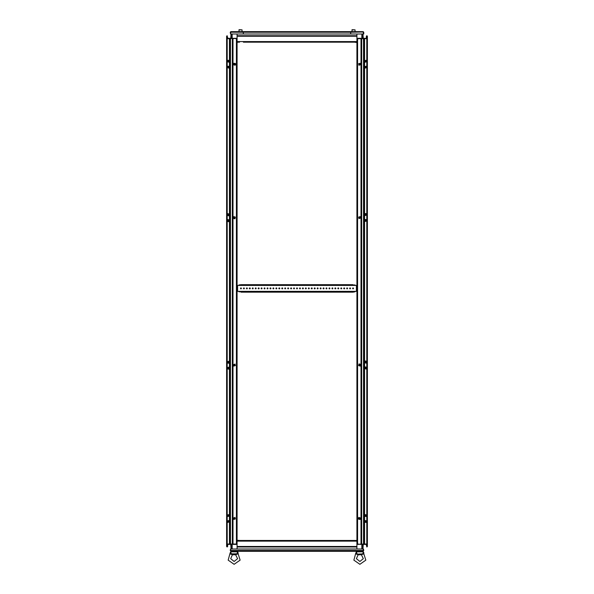 <?xml version="1.0" encoding="UTF-8"?>
<svg xmlns="http://www.w3.org/2000/svg" width="594" height="594" viewBox="0 0 594 594"><rect width="100%" height="100%" fill="white"/><g stroke="black" fill="none" stroke-linecap="round" stroke-linejoin="round"><path stroke-width="0.89" d="M362.823 38.313L367.426 38.313L367.426 544.03L366.788 544.03L367.426 544.03L367.426 38.662L364.538 38.662L364.538 60.685M363.543 39.137L363.543 38.662L356.927 38.662L361.011 38.662L361.011 544.03L361.642 544.03L356.927 544.386M231.177 544.386L226.574 544.386L226.574 38.662L227.212 38.662L226.574 38.662L226.574 544.03L229.462 544.03L229.462 522.007M230.457 543.562L230.457 544.03L237.073 544.03L232.989 544.03L232.989 38.662L232.358 38.662L237.073 38.313M308.264 42.204L303.43 42.204M314.167 42.204L309.326 42.204M296.473 42.204L291.632 42.204M331.86 42.204L327.019 42.204M337.756 42.204L332.922 42.204M320.062 42.204L315.228 42.204M261.078 42.204L256.244 42.204M266.981 42.204L262.14 42.204M249.28 42.204L244.446 42.204M284.675 42.204L279.833 42.204M272.876 42.204L268.043 42.204M349.554 42.204L344.72 42.204M243.384 42.204L356.927 42.204L356.927 540.495L237.073 540.495L237.073 33.969M356.927 42.538L354.507 42.204L356.927 42.204L356.927 33.969M285.736 540.495L290.57 540.495M279.833 540.495L284.675 540.495M297.527 540.495L302.368 540.495M262.14 540.495L266.981 540.495M256.244 540.495L261.078 540.495M273.938 540.495L278.772 540.495M332.922 540.495L337.756 540.495M327.019 540.495L331.86 540.495M344.72 540.495L349.554 540.495M309.326 540.495L314.167 540.495M321.124 540.495L325.958 540.495M244.446 540.495L249.28 540.495M350.616 540.495L356.927 540.495L354.507 540.495L356.927 540.495L356.927 548.967M237.073 540.213L239.493 540.495L237.073 540.495L237.073 548.967M230.643 32.247L350.675 32.247L350.675 31.608L350.675 32.247L363.305 32.017L363.766 33.969L363.766 32.247L363.134 31.608L363.357 33.969L350.675 33.969L350.675 32.247L350.675 33.969L230.643 33.969L230.866 31.608L243.325 31.608L243.325 32.247L243.325 31.608L363.134 31.608M358.212 554.61L356.422 558.679L359.875 561.471L363.335 558.679L361.345 554.707L358.694 554.789L356.192 554.031L356.957 554.209L356.192 554.031L355.821 553.014L356.385 552.004M363.55 553.831L357.046 554.157L356.912 553.318M362.704 554.157L363.417 551.796L356.341 551.796L357.046 554.157L356.155 553.571M232.454 554.61L230.665 558.679L234.125 561.471L237.578 558.679L235.595 554.707L232.945 554.789L230.442 554.031L231.207 554.209L230.442 554.031L230.071 553.014L230.628 552.004M237.8 553.831L230.45 553.831M236.954 554.157L237.659 551.796L230.583 551.796L231.163 553.318M238.959 284.979L241.082 284.652L238.959 284.979L238.959 285.454L355.041 285.454L355.041 284.979L352.918 284.979L355.041 284.979M355.041 291.825L352.918 292.151L355.041 291.825L355.041 291.35L238.959 291.35L238.959 291.825L241.082 291.825L238.959 291.825M355.041 285.454L356.927 285.454M356.927 291.35L355.041 291.35M237.073 285.454L238.959 285.454M238.959 291.35L237.073 291.35M363.654 38.313L367.426 38.662L367.426 544.386L362.823 544.386M362.823 548.967L362.823 544.03L363.461 544.03L357.566 544.386M237.073 544.386L232.989 544.386M231.177 33.969L231.177 38.662L226.574 38.313L226.574 544.03L227.212 544.03L227.212 38.662L229.462 38.662L229.462 60.685M356.927 38.313L361.011 38.313M230.539 38.313L231.177 38.313M227.212 38.313L236.434 38.313M367.426 39.018L367.426 41.38M367.426 541.32L367.426 543.681M226.574 543.681L226.574 541.32M226.574 41.38L226.574 39.018M351.975 29.819L355.041 29.819L352.094 29.7L351.975 31.608M238.959 29.819L242.025 29.819L239.078 29.7L238.959 31.608M360.113 519.453L358.642 519.223L358.36 518.22L358.932 517.411L360.113 519.453M365.986 522.408L364.516 522.171L364.233 521.168L364.805 520.359L365.986 522.408M365.986 516.505L364.516 516.268L364.233 515.273L364.805 514.463L365.986 516.505M233.888 63.246L235.358 63.476L235.64 64.479L235.068 65.288L233.888 63.246M228.014 60.291L229.484 60.529L229.767 61.531L229.195 62.34L228.014 60.291M228.014 66.194L229.484 66.431L229.767 67.426L229.195 68.236L228.014 66.194M365.986 369.052L366.52 367.656L365.793 366.914L364.805 367.003L365.986 369.052M365.986 363.149L366.52 361.761L365.793 361.018L364.805 361.107L365.986 363.149M360.113 366.097L360.64 364.709L359.919 363.966L358.932 364.055L360.113 366.097M364.805 215.696L364.278 214.3L365.006 213.558L365.986 213.647L364.805 215.696M364.805 221.592L364.278 220.196L365.006 219.461L365.986 219.55L364.805 221.592M229.195 367.003L229.722 368.399L228.994 369.141L228.014 369.052L229.195 367.003M229.195 361.107L229.722 362.503L228.994 363.238L228.014 363.149L229.195 361.107M228.014 213.647L227.48 215.043L228.207 215.785L229.195 215.696L228.014 213.647M228.014 219.55L227.48 220.938L228.207 221.681L229.195 221.592L228.014 219.55M233.888 216.602L233.36 217.991L234.081 218.733L235.068 218.644L233.888 216.602M226.574 38.313L226.574 36.256L227.108 35.729L227.636 37.615L226.93 36.256L226.997 38.313M367.426 38.313L367.426 36.256L366.892 35.729L366.364 36.256L366.364 37.615L367.07 36.256L366.431 38.313M226.574 544.386L226.574 546.443L227.108 546.97L227.636 546.443L227.636 545.084L226.93 546.443L227.569 544.386M367.426 544.386L367.426 546.443L366.892 546.97L366.364 545.084L367.07 546.443L367.003 544.386M356.192 553.786L355.821 553.014L353.89 560.105L359.875 564.3L365.859 560.105L363.669 553.393M238.001 553.252L240.11 560.105L234.125 564.3L228.141 560.105L230.071 553.014L230.442 553.786M349.554 288.402L350.081 287.867L350.616 288.402L350.081 288.929L349.554 288.402M352.502 288.402L353.036 287.867L353.564 288.402L353.036 288.929L352.502 288.402M346.606 288.402L347.134 287.867L347.668 288.402L347.134 288.929L346.606 288.402M343.659 288.402L344.186 287.867L344.72 288.402L344.186 288.929L343.659 288.402M340.704 288.402L341.238 287.867L341.765 288.402L341.238 288.929L340.704 288.402M337.756 288.402L338.29 287.867L338.818 288.402L338.29 288.929L337.756 288.402M334.808 288.402L335.343 287.867L335.87 288.402L335.343 288.929L334.808 288.402M331.86 288.402L332.388 287.867L332.922 288.402L332.388 288.929L331.86 288.402M328.913 288.402L329.44 287.867L329.974 288.402L329.44 288.929L328.913 288.402M325.958 288.402L326.492 287.867L327.019 288.402L326.492 288.929L325.958 288.402M323.01 288.402L323.544 287.867L324.072 288.402L323.544 288.929L323.01 288.402M320.062 288.402L320.597 287.867L321.124 288.402L320.597 288.929L320.062 288.402M317.114 288.402L317.642 287.867L318.176 288.402L317.642 288.929L317.114 288.402M314.167 288.402L314.694 287.867L315.228 288.402L314.694 288.929L314.167 288.402M311.211 288.402L311.746 287.867L312.273 288.402L311.746 288.929L311.211 288.402M308.264 288.402L308.798 287.867L309.326 288.402L308.798 288.929L308.264 288.402M305.316 288.402L305.851 287.867L306.378 288.402L305.851 288.929L305.316 288.402M302.368 288.402L302.895 287.867L303.43 288.402L302.895 288.929L302.368 288.402M299.421 288.402L299.948 287.867L300.482 288.402L299.948 288.929L299.421 288.402M296.473 288.402L297 287.867L297.527 288.402L297 288.929L296.473 288.402M293.518 288.402L294.052 287.867L294.579 288.402L294.052 288.929L293.518 288.402M290.57 288.402L291.105 287.867L291.632 288.402L291.105 288.929L290.57 288.402M287.622 288.402L288.149 287.867L288.684 288.402L288.149 288.929L287.622 288.402M284.675 288.402L285.202 287.867L285.736 288.402L285.202 288.929L284.675 288.402M281.727 288.402L282.254 287.867L282.789 288.402L282.254 288.929L281.727 288.402M278.772 288.402L279.306 287.867L279.833 288.402L279.306 288.929L278.772 288.402M275.824 288.402L276.358 287.867L276.886 288.402L276.358 288.929L275.824 288.402M272.876 288.402L273.403 287.867L273.938 288.402L273.403 288.929L272.876 288.402M269.928 288.402L270.456 287.867L270.99 288.402L270.456 288.929L269.928 288.402M266.981 288.402L267.508 287.867L268.043 288.402L267.508 288.929L266.981 288.402M264.026 288.402L264.56 287.867L265.087 288.402L264.56 288.929L264.026 288.402M261.078 288.402L261.612 287.867L262.14 288.402L261.612 288.929L261.078 288.402M258.13 288.402L258.657 287.867L259.192 288.402L258.657 288.929L258.13 288.402M255.182 288.402L255.71 287.867L256.244 288.402L255.71 288.929L255.182 288.402M252.235 288.402L252.762 287.867L253.296 288.402L252.762 288.929L252.235 288.402M249.28 288.402L249.814 287.867L250.341 288.402L249.814 288.929L249.28 288.402M246.332 288.402L246.866 287.867L247.394 288.402L246.866 288.929L246.332 288.402M243.384 288.402L243.919 287.867L244.446 288.402L243.919 288.929L243.384 288.402M240.436 288.402L240.964 287.867L241.498 288.402L240.964 288.929L240.436 288.402M359.771 518.866L359.949 518.183L359.273 518.005L359.095 518.681L359.771 518.866M359.17 517.82L358.91 518.792L359.875 519.045L359.17 517.82M365.644 521.814L365.822 521.138L365.147 520.953L364.968 521.629L365.644 521.814M365.043 520.767L364.783 521.74L365.748 522L365.043 520.767M365.644 515.911L365.822 515.236L365.147 515.057L364.968 515.733L365.644 515.911M365.043 514.872L364.783 515.837L365.748 516.097L365.043 514.872M359.273 64.694L359.949 64.508L359.771 63.833L359.095 64.018L359.273 64.694M359.875 63.655L358.91 63.907L359.17 64.88L359.875 63.655M365.147 61.746L365.822 61.561L365.644 60.885L364.968 61.071L365.147 61.746M365.748 60.699L364.783 60.959L365.043 61.925L365.748 60.699M365.147 67.642L365.822 67.464L365.644 66.788L364.968 66.966L365.147 67.642M365.748 66.602L364.783 66.862L365.043 67.827L365.748 66.602M234.727 518.005L234.051 518.183L234.229 518.866L234.905 518.681L234.727 518.005L234.905 518.681M234.125 519.045L235.09 518.792L234.83 517.82L234.125 519.045M228.853 520.953L228.178 521.138L228.356 521.814L229.032 521.629L228.853 520.953M228.252 522L229.217 521.74L228.957 520.767L228.252 522M228.853 515.057L228.178 515.236L228.356 515.911L229.032 515.733L228.853 515.057M228.252 516.097L229.217 515.837L228.957 514.872L228.252 516.097M234.229 63.833L234.051 64.508L234.727 64.694L234.905 64.018L234.229 63.833M234.83 64.88L235.09 63.907L234.125 63.655L234.83 64.88M228.356 60.885L228.178 61.561L228.853 61.746L229.032 61.071L228.356 60.885M228.957 61.925L229.217 60.959L228.252 60.699L228.957 61.925M228.356 66.788L228.178 67.464L228.853 67.642L229.032 66.966L228.356 66.788M228.957 67.827L229.217 66.862L228.252 66.602L228.957 67.827M365.644 368.458L365.822 367.783L365.147 367.597L364.968 368.273L365.644 368.458M365.043 367.411L364.783 368.384L365.748 368.644L365.043 367.411M365.644 362.555L365.822 361.88L365.147 361.701L364.968 362.377L365.644 362.555M365.043 361.516L364.783 362.481L365.748 362.741L365.043 361.516M359.771 365.51L359.949 364.827L359.273 364.649L359.095 365.325L359.771 365.51M359.17 364.464L358.91 365.429L359.875 365.689L359.17 364.464M365.147 215.102L365.822 214.917L365.644 214.241L364.968 214.427L365.147 215.102M365.748 214.055L364.783 214.315L365.043 215.288L365.748 214.055M365.147 220.998L365.822 220.82L365.644 220.144L364.968 220.322L365.147 220.998M365.748 219.958L364.783 220.218L365.043 221.183L365.748 219.958M359.273 218.05L359.949 217.872L359.771 217.189L359.095 217.374L359.273 218.05L359.095 217.374M359.875 217.01L358.91 217.263L359.17 218.236L359.875 217.01M228.853 367.597L228.178 367.783L228.356 368.458L229.032 368.273L228.853 367.597M228.252 368.644L229.217 368.384L228.957 367.411L228.252 368.644M228.853 361.701L228.178 361.88L228.356 362.555L229.032 362.377L228.853 361.701M228.252 362.741L229.217 362.481L228.957 361.516L228.252 362.741M234.727 364.649L234.051 364.827L234.229 365.51L234.905 365.325L234.727 364.649L234.905 365.325M234.125 365.689L235.09 365.429L234.83 364.464L234.125 365.689M228.356 214.241L228.178 214.917L228.853 215.102L229.032 214.427L228.356 214.241M228.957 215.288L229.217 214.315L228.252 214.055L228.957 215.288M228.356 220.144L228.178 220.82L228.853 220.998L229.032 220.322L228.356 220.144M228.957 221.183L229.217 220.218L228.252 219.958L228.957 221.183M234.229 217.189L234.051 217.872L234.727 218.05L234.905 217.374L234.229 217.189M234.83 218.236L235.09 217.263L234.125 217.01L234.83 218.236M358.991 517.515L358.605 518.963L360.053 519.356L360.439 517.901L358.991 517.515M364.865 520.463L364.478 521.918L365.926 522.304L366.32 520.856L364.865 520.463M364.865 514.567L364.478 516.015L365.926 516.401L366.32 514.953L364.865 514.567M360.053 63.343L358.605 63.736L358.991 65.184L360.439 64.798L360.053 63.343M365.926 60.395L364.478 60.781L364.865 62.236L366.32 61.843L365.926 60.395L366.32 61.843L364.865 62.236M365.926 66.29L364.478 66.684L364.865 68.132L366.32 67.746L365.926 66.29L366.32 67.746L364.865 68.132M233.947 519.356L235.395 518.963L235.009 517.515L233.561 517.901L233.947 519.356M228.074 522.304L229.522 521.918L229.136 520.463L227.68 520.856L228.074 522.304L227.68 520.856L229.136 520.463M228.074 516.401L229.522 516.015L229.136 514.567L227.68 514.953L228.074 516.401L227.68 514.953L229.136 514.567M235.009 65.184L235.395 63.736L233.947 63.343L233.561 64.798L235.009 65.184M229.136 62.236L229.522 60.781L228.074 60.395L227.68 61.843L229.136 62.236M229.136 68.132L229.522 66.684L228.074 66.29L227.68 67.746L229.136 68.132M364.865 367.107L364.478 368.555L365.926 368.948L366.32 367.5L364.865 367.107M364.865 361.211L364.478 362.659L365.926 363.045L366.32 361.598L364.865 361.211M358.991 364.159L358.605 365.607L360.053 366.001L360.439 364.545L358.991 364.159M365.926 213.751L364.478 214.137L364.865 215.592L366.32 215.199L365.926 213.751M365.926 219.654L364.478 220.04L364.865 221.488L366.32 221.102L365.926 219.654M360.053 216.699L358.605 217.092L358.991 218.54L360.439 218.154L360.053 216.699M228.074 368.948L229.522 368.555L229.136 367.107L227.68 367.5L228.074 368.948M228.074 363.045L229.522 362.659L229.136 361.211L227.68 361.598L228.074 363.045M233.947 366.001L235.395 365.607L235.009 364.159L233.561 364.545L233.947 366.001M229.136 215.592L229.522 214.137L228.074 213.751L227.68 215.199L229.136 215.592M229.136 221.488L229.522 220.04L228.074 219.654L227.68 221.102L229.136 221.488M235.009 218.54L235.395 217.092L233.947 216.699L233.561 218.154L235.009 218.54M365.303 214.182L365.303 215.154L365.303 214.182L364.968 214.419M365.303 367.538L365.303 368.518L365.303 367.538L364.968 368.273M365.303 61.798L365.303 60.826L365.303 61.798M365.303 67.701L365.303 66.728L365.303 67.701M365.303 520.901L365.303 521.874L365.303 520.901L364.968 521.629M365.303 514.998L365.303 515.971L365.303 514.998L364.968 515.733M359.259 365.496L359.259 364.657L359.095 365.325M359.095 518.681L359.259 518.013L359.259 518.852M359.259 64.687L359.095 64.018M366.788 38.313L366.788 544.03L364.538 544.03L364.538 522.007M365.303 362.615L365.303 361.642L364.968 362.377M365.303 221.057L365.303 220.084L364.968 220.322M361.642 38.662L361.642 544.03M228.697 368.518L228.697 367.538L228.697 368.518L229.032 368.273M228.697 215.154L228.697 214.182L228.697 215.154L229.032 214.427M228.697 520.901L228.697 521.874L228.697 520.901M228.697 514.998L228.697 515.971L228.697 514.998M228.697 61.798L228.697 60.826L228.697 61.798L229.032 61.071M228.697 67.701L228.697 66.728L228.697 67.701L229.032 66.966M234.741 217.204L234.741 218.043L234.905 217.374M234.905 64.018L234.741 64.687L234.741 63.848M228.697 220.084L228.697 221.057L229.032 220.322M228.697 361.642L228.697 362.615L229.032 362.377M232.358 544.03L232.358 38.662M226.93 38.313L226.93 36.256L227.569 38.313M230.776 38.313L231.059 33.969M355.984 42.204L350.616 42.204M343.659 42.204L338.818 42.204M325.958 42.204L321.124 42.204M302.368 42.204L297.527 42.204M290.57 42.204L285.736 42.204M278.772 42.204L273.938 42.204M255.182 42.204L250.341 42.204M232.165 33.969L232.165 38.662M367.07 38.313L367.07 36.256L367.003 38.313M363.224 38.313L362.941 33.969M361.835 38.662L361.835 33.969M362.823 33.969L362.823 38.662M226.93 544.386L226.93 546.443L226.997 544.386M230.776 544.386L231.059 548.967M343.659 540.495L338.818 540.495M320.062 540.495L315.228 540.495M308.264 540.495L303.43 540.495M296.473 540.495L291.632 540.495M272.876 540.495L268.043 540.495M255.182 540.495L250.341 540.495M243.384 540.495L237.117 540.495M232.165 544.03L232.165 548.967M231.177 548.967L231.177 544.03M361.835 548.967L361.835 544.03M367.07 544.386L367.07 546.443L366.431 544.386M363.224 544.386L362.941 548.967M243.325 32.247L243.325 33.969L243.325 32.247M230.866 31.608L230.234 32.247L230.561 33.969L230.234 32.247M363.387 550.519L230.613 550.519L230.613 548.967L363.387 548.967L362.964 551.321L231.036 551.321L230.65 550.645M230.234 550.519L230.561 548.967L230.234 550.519L231.036 551.321M230.561 550.519L230.739 550.89M362.964 551.321L363.766 550.519L363.439 548.967L363.766 550.519M363.261 550.89L363.439 550.519M361.397 554.685L363.09 554.12M363.417 551.923L363.929 553.014L363.558 554.031M235.61 554.699L237.34 554.12M236.657 554.313L237.021 554.217L236.657 554.313M237.563 552.108L237.385 552.457M237.659 551.923L238.179 553.014L237.808 554.031M230.398 553.571L230.442 554.031M239.493 42.204L238.016 42.204L239.493 42.204M237.756 42.204L237.073 42.538M352.918 284.979L241.082 284.979M352.918 284.652L241.082 284.652M352.918 292.151L241.082 292.151M352.918 291.825L241.082 291.825M366.788 544.386L363.461 544.386M361.011 544.386L357.566 544.03L357.566 38.313M230.012 543.562L230.561 543.562M230.561 543.443L230.012 543.443M230.346 544.386L227.212 544.386M230.346 544.03L231.007 544.03M230.012 542.619L230.561 542.619M230.561 542.5L230.012 542.5M230.012 541.676L230.561 541.676M230.561 541.557L230.012 541.557M363.988 39.137L363.439 39.137M363.439 39.256L363.988 39.256M363.654 38.662L362.993 38.662M363.988 40.08L363.439 40.08M363.439 40.199L363.988 40.199M363.988 41.023L363.439 41.023M363.439 41.142L363.988 41.142M232.989 38.313L236.434 38.662L236.434 544.386M364.968 61.063L365.303 60.826M364.968 66.966L365.303 66.728M229.032 521.636L228.697 521.874M229.032 515.733L228.697 515.971M355.041 29.819L355.041 31.608M242.025 29.819L242.025 31.608L242.025 29.819M364.538 61.939L364.538 66.587M364.538 67.842L364.538 214.048M364.538 215.295L364.538 219.943M364.538 221.198L364.538 361.501M364.538 362.756L364.538 367.404M364.538 368.651L364.538 514.857M364.538 516.112L364.538 520.76M363.543 39.256L363.543 40.08M363.543 40.199L363.543 41.023M363.543 41.142L363.543 544.03M363.988 38.662L363.988 544.03M229.462 520.76L229.462 516.112M229.462 514.857L229.462 368.651M229.462 367.404L229.462 362.756M229.462 361.501L229.462 221.198M229.462 219.943L229.462 215.295M229.462 214.048L229.462 67.842M229.462 66.587L229.462 61.939M230.457 543.443L230.457 542.619M230.457 542.5L230.457 541.676M230.457 541.557L230.457 38.662M230.012 544.03L230.012 38.662M237.073 36.256L356.927 36.256M237.073 41.565L356.927 41.565M356.927 546.443L237.073 546.443M356.927 541.134L237.073 541.134M237.593 285.454L237.593 291.35M356.407 285.454L356.407 291.35M356.638 285.454L356.638 291.35M237.362 285.454L237.362 291.35M237.073 35.729L356.927 35.729M356.927 546.97L237.073 546.97M297.208 551.321L296.792 551.321M362.474 551.321L362.474 551.796M357.284 551.321L357.284 551.796M231.526 551.796L231.526 551.321M236.716 551.796L236.716 551.321M358.932 65.288L360.113 63.246L358.932 65.288M364.805 62.34L365.986 60.291L364.805 62.34M364.805 68.236L365.986 66.194L364.805 68.236M235.068 517.411L233.888 519.453L235.068 517.411M229.195 520.359L228.014 522.408L229.195 520.359M229.195 514.463L228.014 516.505L229.195 514.463M358.932 218.644L360.113 216.602L358.932 218.644M235.068 364.055L233.888 366.097L235.068 364.055"/></g></svg>
